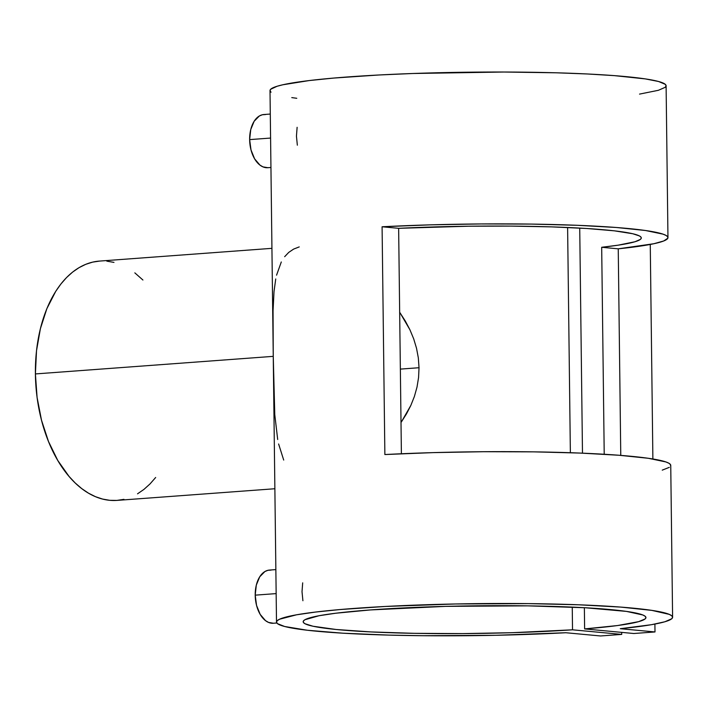 <?xml version="1.0" encoding="UTF-8"?>
<svg xmlns="http://www.w3.org/2000/svg" width="708" height="708" viewBox="0 0 708 708"><rect width="100%" height="100%" fill="white"/><g stroke="black" fill="none" stroke-linecap="round" stroke-linejoin="round"><path stroke-width="1.06" d="M275.863 569.604L269.438 570.073A26.665 16.125 85.8 0 0 255.207 595.154L276.155 593.605L255.207 595.154A26.665 16.125 85.8 0 0 273.368 623.252L276.846 622.996M302.909 600.738L302.015 591.693L302.688 582.852M270.297 114.05L263.872 114.528A26.665 16.125 85.8 0 0 249.641 139.609L270.589 138.06L249.641 139.609A26.665 16.125 85.8 0 0 267.801 167.708L270.952 167.477M297.342 145.193L296.448 136.148L297.121 127.307M277.695 439.518L274.775 414.658L273.253 356.354L35.4 373.93A119.979 72.561 85.8 0 0 117.13 500.388L274.872 488.741M283.704 460.067L278.616 443.996M418.331 357.894L419.03 367.726L400.365 369.107L419.03 367.726L418.331 357.894L416.525 348.256L418.331 357.894M413.684 338.822L416.525 348.256L413.684 338.822L409.905 329.733L413.684 338.822M405.339 321.096L409.905 329.733L400.082 312.892L405.339 321.096M399.666 312.308L400.082 312.892L399.666 312.308M565.834 632.731A198.063 15.983 -0.7 0 1 276.501 622.075A198.063 15.983 -0.7 0 1 474.36 603.667A198.063 15.983 -0.7 0 1 672.6 617.234A198.063 15.983 -0.7 0 1 620.288 628.704L651.51 624.686L664.874 621.766L671.715 618.774L672.6 617.279L671.786 615.81L669.272 614.376L651.864 610.385L620.81 607.101L578.516 604.782L528.221 603.614L455.465 603.977L385.302 606.464L340.176 609.544L315.653 612.039L296.572 614.801L279.563 619.226L277.191 620.721L276.509 622.208L277.536 623.677L284.643 626.491L307.387 630.253L342.982 633.2L388.701 635.103L423.083 635.713L495.91 635.288L565.834 632.731L600.543 635.97L621.721 634.403L621.695 632.377L621.721 634.403L572.524 629.81A171.398 13.833 -0.7 0 1 395.312 632.881A171.398 13.833 -0.7 0 1 303.166 621.748A171.398 13.833 -0.7 0 1 474.387 605.827A171.398 13.833 -0.7 0 1 645.944 617.562A171.398 13.833 -0.7 0 1 584.622 628.916L584.365 607.703L584.622 628.916L633.819 633.51L654.997 631.952L654.9 624.067L654.997 631.952L620.288 628.704L654.997 631.952L633.819 633.51L584.622 628.916L617.624 625.536L638.651 621.651L645.103 618.951L645.935 617.606L645.174 616.279L642.811 614.978L626.447 611.402L585.224 607.747L527.628 605.853L445.721 606.367L370.426 609.933L335.813 613.216L319.043 615.73L304.927 619.73L303.351 621.084L303.378 622.42L305.006 623.739L312.998 626.235L336.141 629.492L370.868 631.925L414.277 633.333L462.74 633.598L512.185 632.695L572.524 629.81L572.25 607.101L572.524 629.81L621.721 634.403L600.543 635.97L565.834 632.731M672.6 617.234L670.741 465.386A198.063 15.983 179.3 0 0 384.869 454.545L382.09 226.772A198.063 15.983 -0.7 0 1 667.963 237.614L666.104 85.765A198.063 15.983 179.3 0 0 467.864 72.198A198.063 15.983 179.3 0 0 270.005 90.606L276.501 622.075M670.618 465.97L670.494 464.598L668.901 463.244L665.856 461.935L648.289 458.28L619.075 455.262L580.153 453.076L534.106 451.863L483.98 451.713L433.11 452.624L384.869 454.545L382.09 226.772L398.639 228.321L401.392 453.757L398.639 228.321L382.09 226.772L430.331 224.852L481.201 223.94L531.319 224.091L577.374 225.303L616.296 227.489L645.51 230.507L663.077 234.162L666.122 235.472L667.706 236.826L667.839 238.198L663.697 240.977L653.838 243.729L618.243 248.827L620.766 455.394L618.243 248.827L601.685 247.278L604.216 454.262L601.685 247.278L618.181 245.172L634.961 241.755L640.368 239.41L641.262 238.233L640.952 237.074L639.43 235.932L632.802 233.755L614.314 230.826L586.675 228.489L551.629 226.879L511.397 226.109L468.537 226.215L398.639 228.321A171.398 13.833 -0.7 0 1 641.298 237.941A171.398 13.833 -0.7 0 1 601.685 247.278L618.243 248.827A198.063 15.983 -0.7 0 0 667.963 237.614M582.48 453.173L579.728 228.082L582.48 453.173M567.612 227.48L570.365 452.713L567.612 227.48M418.57 377.523L419.03 367.726L418.57 377.523L417.003 387.126L418.57 377.523M414.375 396.515L417.003 387.126L414.375 396.515L410.835 405.436L414.375 396.515M406.507 413.853L410.835 405.436L401.471 421.791L406.507 413.853M401.011 422.437L401.471 421.791L401.011 422.437M652.882 458.988L650.263 244.446L652.882 458.988M639.545 94.102L658.387 90.297L665.219 87.305L666.104 85.81L665.29 84.34L658.599 81.508L645.369 78.907L614.314 75.632L587.18 73.968L555.966 72.791L503.839 72.03L412.941 73.499L378.807 74.995L333.68 78.075L309.157 80.57L282.802 84.783L277.111 86.261L270.695 89.252L270.022 90.739L271.04 92.208M291.776 97.607L296.767 98.288M271.934 248.34L99.447 261.084A119.979 72.561 85.8 0 0 35.4 373.93L273.253 356.354L273.058 310.777L274.014 291.59L275.739 278.97M284.66 256.694L288.74 252.393L293.625 249.092L299.236 246.906M276.562 275.164L281.297 261.969M155.654 477.493L149.999 483.945L143.936 489.405L137.529 493.821M123.944 499.344L116.891 500.406L109.749 500.317L102.598 499.069L95.5 496.689L88.527 493.193L81.747 488.609L75.216 482.989L69.012 476.378L57.782 460.483L48.498 441.509L41.507 420.207L37.081 397.392L35.4 373.93L36.515 350.734L40.391 328.689L46.87 308.644L55.72 291.369L60.923 283.979L66.579 277.527L72.641 272.067L79.048 267.651L85.73 264.332L92.633 262.128L99.686 261.066M106.828 261.155L113.979 262.394M134.83 272.863L142.919 280.023M265.509 114.546L262.358 114.758L259.34 115.988L254.154 121.263L250.747 129.555L249.641 139.609L250.995 149.892L254.614 158.84L259.942 165.088L262.995 166.884L267.881 167.699M271.076 570.09L267.925 570.303L264.907 571.533L259.721 576.808L256.314 585.1L255.207 595.154L256.561 605.437L260.181 614.385L265.509 620.633L268.562 622.429L273.447 623.252M662.254 470.139L669.281 467.36"/></g></svg>
